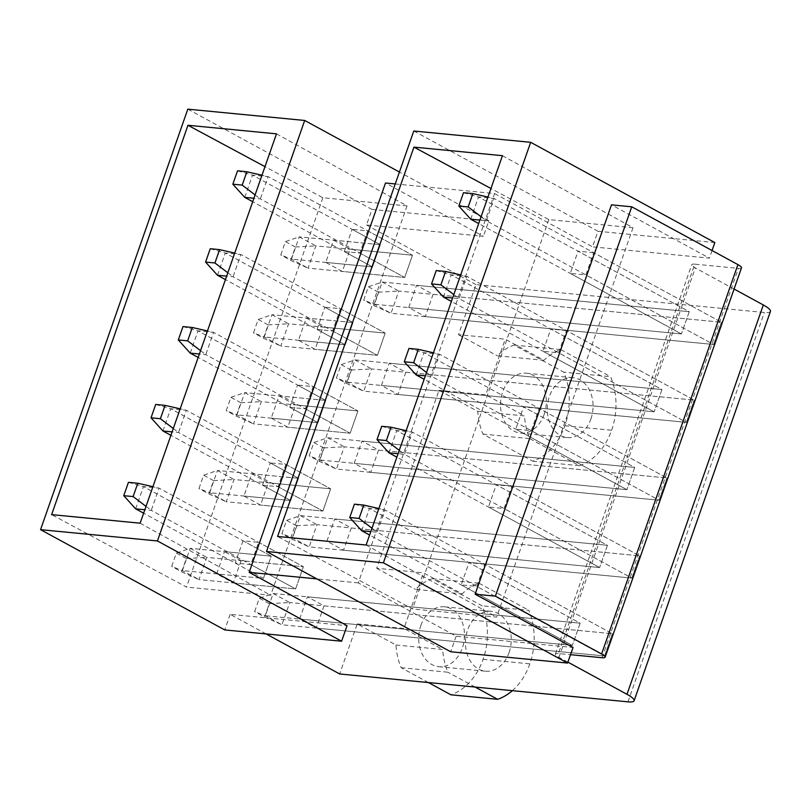 <?xml version="1.0" encoding="UTF-8"?>
<svg xmlns="http://www.w3.org/2000/svg" width="811" height="811" viewBox="0 0 811 811"><rect width="100%" height="100%" fill="white"/><g stroke="black" fill="none" stroke-linecap="round" stroke-linejoin="round"><path stroke-width="0.61" stroke-dasharray="4.05 3.04" d="M187.807 109.161L371.965 209.431L366.511 225.002L483.397 236.305L385.509 183.002M371.965 209.431L488.851 220.724L483.397 236.305M488.851 220.724L399.417 172.033M276.48 133.835L407.031 205.893L322.879 197.752L264.984 166.65M413.782 131.007L597.95 231.267L592.496 246.848L709.382 258.141L611.484 204.848M597.95 231.267L714.836 242.57M712.048 250.528L709.382 258.141M502.455 155.682L633.006 227.729L548.854 219.599L490.959 188.497M266.13 633.928L230.172 614.353L347.057 625.646M567.903 662.141L558.951 657.275A12.033 2.403 19.3 0 1 555.393 654.051A12.033 2.403 19.3 0 1 558.455 653.514L570.518 654.68M395.241 183.945L494.609 193.555L358.259 582.896L456.147 636.189L573.032 647.492M358.259 582.896L316.848 578.892M322.879 197.752L186.53 587.103L51.62 514.63M407.031 205.893L270.681 595.233L186.53 587.103M344.31 251.582L359.891 253.083L367.677 230.841L352.096 229.331L380.298 244.689L372.513 266.931L380.298 244.689L333.544 240.168L325.758 262.419L372.513 266.931L344.31 251.582L352.096 229.331M317.04 329.448L332.622 330.959L340.407 308.707L324.826 307.197L353.028 322.555L345.243 344.807L353.028 322.555L306.274 318.034L298.489 340.285L345.243 344.807L317.04 329.448L324.826 307.197M289.77 407.315L305.352 408.825L313.147 386.573L297.556 385.073L325.758 400.421L317.973 422.673L325.758 400.421L279.004 395.91L271.219 418.152L317.973 422.673L289.77 407.315L297.556 385.073M262.5 485.191L278.082 486.691L285.877 464.45L270.286 462.939L298.499 478.297L290.703 500.549L298.499 478.297L251.745 473.776L243.949 496.028L290.703 500.549L262.5 485.191L270.286 462.939M243.016 540.805L235.231 563.057L250.812 564.568L258.608 542.316L243.016 540.805L271.229 556.164L263.433 578.415L271.229 556.164L224.475 551.642L241.06 560.675L303.395 566.707L258.608 542.316M140.131 523.186L270.681 595.233M548.854 219.599L412.505 608.949L277.595 536.466M633.006 227.729L496.656 617.08L412.505 608.949M593.662 252.677L578.071 251.177L689.238 311.698L681.443 333.939L689.238 311.698L416.509 285.33L433.094 294.363L721.415 322.231L593.662 252.677L585.866 274.929L570.285 273.419L578.071 251.177M566.392 330.553L550.801 329.043L661.969 389.564L654.173 411.816L661.969 389.564L389.239 363.206L405.824 372.239L694.145 400.107L566.392 330.553L558.597 352.795L543.015 351.295L550.801 329.043M539.122 408.42L523.531 406.909L634.699 467.43L626.903 489.682L634.699 467.43L361.97 441.072L378.555 450.105L666.875 477.973L539.122 408.42L531.327 430.671L515.745 429.161L523.531 406.909M511.853 486.286L496.261 484.785L607.429 545.306L599.633 567.548L607.429 545.306L334.7 518.939L351.285 527.971L639.605 555.839L511.853 486.286L504.057 508.538L488.475 507.027L496.261 484.785M484.583 564.162L468.991 562.652L580.159 623.172L572.363 645.424L580.159 623.172L307.43 596.815L324.015 605.847L612.335 633.715L484.583 564.162L476.787 586.404L461.206 584.903L468.991 562.652M366.106 545.022L496.656 617.08M741.497 267.843A12.033 2.403 19.3 0 1 738.436 268.38L694.804 264.163L558.455 653.514M734.077 289.03L695.301 267.924A12.033 2.403 19.3 0 1 691.742 264.7A12.033 2.403 19.3 0 1 694.804 264.163M770.45 311.404A24.056 4.815 19.3 0 1 764.337 312.488L476.016 284.62L458.489 334.679L505.243 339.201L543.978 360.287L497.224 355.776A60.318 45.801 -84.5 0 1 514.103 345.091L563.878 372.188A60.156 45.669 -84.5 0 1 564.892 425.724A60.156 45.669 -84.5 0 1 532.715 461.185L482.94 434.088A60.318 45.801 -84.5 0 1 477.75 411.39L439.004 390.304L376.679 568.288L423.433 572.809L462.169 593.895L415.414 589.384A60.318 45.801 -84.5 0 1 432.293 578.699L482.069 605.797A60.156 45.669 -84.5 0 1 483.082 659.333A60.156 45.669 -84.5 0 1 450.906 694.794M439.004 390.304L485.759 394.815L505.243 339.201M428.411 682.548L401.131 667.696A60.318 45.801 -84.5 0 1 395.94 644.998L357.205 623.912L339.667 673.971M357.205 623.912L403.959 628.434L423.433 572.809M494.609 193.555L592.496 246.848M366.511 225.002L476.016 284.62M456.147 636.189L450.693 651.77M458.489 334.679L497.224 355.776M376.679 568.288L415.414 589.384M230.172 614.353L224.718 629.924M420.858 625.453A30.078 22.83 -84.5 0 1 444.499 606.81A30.078 22.83 -84.5 0 1 462.341 648.04A30.078 22.83 -84.5 0 1 438.71 666.683A30.078 22.83 -84.5 0 1 420.858 625.453M324.015 605.847L316.229 628.089L299.634 619.057L307.43 596.815M251.745 473.776L268.329 482.809L260.544 505.06L243.949 496.028M351.285 527.971L343.499 550.223L326.904 541.19L334.7 518.939M279.004 395.91L295.599 404.942L287.814 427.184L271.219 418.152M378.555 450.105L370.769 472.357L354.174 463.324L361.97 441.072M306.274 318.034L322.869 327.066L315.084 349.318L298.489 340.285M405.824 372.239L398.039 394.481L381.444 385.448L389.239 363.206M333.544 240.168L350.139 249.2L342.343 271.452L325.758 262.419M433.094 294.363L425.309 316.614L408.714 307.582L416.509 285.33M241.06 560.675L233.274 582.927L216.679 573.894L224.475 551.642M544.151 414.431A30.078 22.83 -84.5 0 1 520.52 433.074A30.078 22.83 -84.5 0 1 502.668 391.845A30.078 22.83 -84.5 0 1 526.298 373.202A30.078 22.83 -84.5 0 1 544.151 414.431M425.309 316.614L713.619 344.482L721.415 322.231L713.619 344.482L585.866 274.929M570.285 273.419L681.443 333.939L408.714 307.582M367.677 230.841L412.475 255.222L404.689 277.474L412.475 255.222L350.139 249.2M359.891 253.083L404.689 277.474L342.343 271.452M398.039 394.481L686.349 422.349L694.145 400.107L686.349 422.349L558.597 352.795M543.015 351.295L654.173 411.816L381.444 385.448M340.407 308.707L385.205 333.098L377.419 355.34L385.205 333.098L322.869 327.066M332.622 330.959L377.419 355.34L315.084 349.318M370.769 472.357L659.079 500.225L666.875 477.973L659.079 500.225L531.327 430.671M515.745 429.161L626.903 489.682L354.174 463.324M313.147 386.573L357.935 410.964L350.149 433.216L357.935 410.964L295.599 404.942M305.352 408.825L350.149 433.216L287.814 427.184M343.499 550.223L631.81 578.091L639.605 555.839L631.81 578.091L504.057 508.538M488.475 507.027L599.633 567.548L326.904 541.19M285.877 464.45L330.665 488.83L322.879 511.082L330.665 488.83L268.329 482.809M278.082 486.691L322.879 511.082L260.544 505.06M316.229 628.089L604.54 655.957L612.335 633.715L604.54 655.957L476.787 586.404M461.206 584.903L572.363 645.424L299.634 619.057M235.231 563.057L263.433 578.415L216.679 573.894M233.274 582.927L295.61 588.948L303.395 566.707L295.61 588.948L250.812 564.568M514.103 345.091L560.857 349.612A60.318 45.801 95.5 0 0 543.978 360.287M477.75 411.39L524.504 415.911L485.759 394.815M482.94 434.088L529.695 438.609A60.318 45.801 95.5 0 1 524.504 415.911M532.715 461.185L579.47 465.707L529.695 438.609M579.47 465.707A60.156 45.669 95.5 0 0 611.646 430.235A60.156 45.669 95.5 0 0 610.632 376.709L563.878 372.188M560.857 349.612L610.632 376.709M590.905 418.952A30.078 22.83 95.5 0 0 573.053 377.723A30.078 22.83 95.5 0 0 549.422 396.366A30.078 22.83 95.5 0 0 567.274 437.595A30.078 22.83 95.5 0 0 590.905 418.952M432.293 578.699L479.048 583.221A60.318 45.801 95.5 0 0 462.169 593.895M395.94 644.998L442.694 649.52L403.959 628.434M401.131 667.696L447.885 672.218A60.318 45.801 95.5 0 1 442.694 649.52M475.165 687.069L447.885 672.218M512.349 690.658A60.156 45.669 95.5 0 0 529.836 663.844A60.156 45.669 95.5 0 0 528.823 610.318L482.069 605.797M479.048 583.221L528.823 610.318M509.095 652.561A30.078 22.83 95.5 0 0 491.253 611.332A30.078 22.83 95.5 0 0 467.612 629.975A30.078 22.83 95.5 0 0 485.465 671.204A30.078 22.83 95.5 0 0 509.095 652.561M481.065 216.74L486.316 220.734L494.112 198.482L721.415 322.231L398.809 291.048L391.024 313.299L713.619 344.482L486.316 220.734L479.889 220.105M470.735 219.223L478.531 196.972L689.238 311.698L382.214 282.015L374.429 304.267L681.443 333.939L478.683 223.552M463.497 192.694L478.531 196.972L494.112 198.482L487.958 197.073M373.678 305.534L378.352 292.193L368.397 286.77L363.723 300.121L374.429 304.267L391.024 313.299L373.678 305.534L363.723 300.121M378.352 292.193L398.809 291.048L382.214 282.015L368.397 286.77M244.76 197.377L252.545 175.135L380.298 244.689L299.259 236.853L291.473 259.104L372.513 266.931L252.708 201.706M255.09 194.904L260.341 198.888L268.137 176.636L412.475 255.222L315.854 245.885L308.058 268.137L404.689 277.474L260.341 198.888L253.914 198.269M237.511 170.847L252.545 175.135L268.137 176.636L261.983 175.227M290.713 260.372L295.397 247.02L285.442 241.607L280.758 254.948L291.473 259.104L308.058 268.137L290.713 260.372L280.758 254.948M295.397 247.02L315.854 245.885L299.259 236.853L285.442 241.607M453.805 294.616L459.046 298.6L466.842 276.348L694.145 400.107L371.539 368.924L363.754 391.166L686.349 422.349L459.046 298.6L452.619 297.982M443.465 297.09L451.261 274.848L661.969 389.564L354.944 359.891L347.159 382.133L654.173 411.816L451.413 301.418M436.227 270.56L451.261 274.848L466.842 276.348L460.689 274.939M346.409 383.41L351.082 370.059L341.127 364.636L336.453 377.987L347.159 382.133L363.754 391.166L346.409 383.41L336.453 377.987M351.082 370.059L371.539 368.924L354.944 359.891L341.127 364.636M217.49 275.253L225.276 253.002L353.028 322.555L271.989 314.719L264.204 336.97L345.243 344.807L225.438 279.582M227.82 272.77L233.071 276.754L240.867 254.512L385.205 333.098L288.584 323.761L280.788 346.003L377.419 355.34L233.071 276.754L226.644 276.135M210.252 248.724L225.276 253.002L240.867 254.512L234.714 253.093M263.443 338.238L268.127 324.897L258.172 319.473L253.488 332.824L264.204 336.97L280.788 346.003L263.443 338.238L253.488 332.824M268.127 324.897L288.584 323.761L271.989 314.719L258.172 319.473M426.535 372.482L431.776 376.466L439.572 354.225L666.875 477.973L344.269 446.79L336.484 469.042L659.079 500.225L431.776 376.466L425.349 375.848M416.195 374.966L423.991 352.714L634.699 467.43L327.685 437.758L319.889 460.009L626.903 489.682L424.143 379.295M408.957 348.436L423.991 352.714L439.572 354.225L433.419 352.805M319.139 461.277L323.812 447.925L313.857 442.512L309.184 455.853L319.889 460.009L336.484 469.042L319.139 461.277L309.184 455.853M323.812 447.925L344.269 446.79L327.685 437.758L313.857 442.512M190.22 353.12L198.006 330.868L325.758 400.421L244.719 392.595L236.934 414.837L317.973 422.673L198.168 357.448M200.55 350.636L205.801 354.63L213.597 332.378L357.935 410.964L261.314 401.627L253.519 423.879L350.149 433.216L205.801 354.63L199.374 354.001M182.982 326.59L198.006 330.868L213.597 332.378L207.444 330.969M236.183 416.114L240.857 402.763L230.902 397.339L226.228 410.69L236.934 414.837L253.519 423.879L236.183 416.114L226.228 410.69M240.857 402.763L261.314 401.627L244.719 392.595L230.902 397.339M399.265 450.348L404.507 454.342L412.302 432.091L639.605 555.839L317 524.656L309.214 546.908L631.81 578.091L404.507 454.342L398.079 453.714M388.925 452.832L396.721 430.58L607.429 545.306L300.415 515.624L292.619 537.875L599.633 567.548L396.873 457.161M381.687 426.302L396.721 430.58L412.302 432.091L406.149 430.682M291.869 539.143L296.542 525.802L286.587 520.378L281.914 533.729L292.619 537.875L309.214 546.908L291.869 539.143L281.914 533.729M296.542 525.802L317 524.656L300.415 515.624L286.587 520.378M162.95 430.986L170.736 408.744L298.499 478.297L217.449 470.461L209.664 492.713L290.703 500.549L170.898 435.314M173.28 428.512L178.532 432.496L186.327 410.244L330.665 488.83L234.044 479.494L226.249 501.745L322.879 511.082L178.532 432.496L172.104 431.878M155.712 404.456L170.736 408.744L186.327 410.244L180.174 408.835M208.914 493.98L213.587 480.629L203.632 475.216L198.959 488.567L209.664 492.713L226.249 501.745L208.914 493.98L198.959 488.567M213.587 480.629L234.044 479.494L217.449 470.461L203.632 475.216M371.996 528.225L377.237 532.209L385.032 509.957L612.335 633.715L289.73 602.532L281.944 624.774L604.54 655.957L377.237 532.209L370.809 531.59M361.655 530.698L369.451 508.456L580.159 623.172L273.145 593.5L265.349 615.742L572.363 645.424L369.603 535.027M354.417 504.168L369.451 508.456L385.032 509.957L378.879 508.548M264.599 617.019L269.272 603.668L259.317 598.244L254.644 611.595L265.349 615.742L281.944 624.774L264.599 617.019L254.644 611.595M269.272 603.668L289.73 602.532L273.145 593.5L259.317 598.244M135.68 508.862L143.466 486.61L271.229 556.164L190.179 548.327L182.394 570.579L263.433 578.415L143.628 513.191M146.01 506.378L151.262 510.362L159.057 488.121L303.395 566.707L206.775 557.37L198.989 579.612L295.61 588.948L151.262 510.362L144.834 509.744M128.442 482.332L143.466 486.61L159.057 488.121L152.904 486.701M181.644 571.846L186.317 558.505L176.362 553.082L171.689 566.433L182.394 570.579L198.989 579.612L181.644 571.846L171.689 566.433M186.317 558.505L206.775 557.37L190.179 548.327L176.362 553.082M602.086 657.731L738.436 268.38M558.951 657.275L695.301 267.924M627.988 701.839L764.337 312.488M564.892 425.724L611.646 430.235M483.082 659.333L529.836 663.844M555.393 654.051L691.742 264.7M526.298 373.202L573.053 377.723M520.52 433.074L567.274 437.595M444.499 606.81L491.253 611.332M438.71 666.683L485.465 671.204"/><path stroke-width="1.22" d="M399.417 172.033L304.693 120.464L187.807 109.161L40.55 529.664L224.718 629.924L341.603 641.227L157.435 540.957L40.55 529.664M264.984 166.65L187.97 125.279L51.62 514.63L140.131 523.186L276.48 133.835L187.97 125.279M530.668 142.3L383.41 562.804L266.525 551.5L413.782 131.007L530.668 142.3L714.836 242.57L712.048 250.528M490.959 188.497L413.945 147.126L277.595 536.466L366.106 545.022L502.455 155.682L413.945 147.126M341.603 641.227L347.057 625.646L249.159 572.353L316.848 578.892M266.13 633.928L339.667 673.971L627.988 701.839A24.056 4.815 19.3 0 0 634.101 700.755L770.45 311.404A24.056 4.815 19.3 0 0 763.323 304.966L734.077 289.03M763.323 304.966L626.984 694.307A24.056 4.815 19.3 0 1 634.101 700.755M626.984 694.307L567.903 662.141M570.518 654.68L602.086 657.731A12.033 2.403 19.3 0 0 605.148 657.184L741.497 267.843A12.033 2.403 19.3 0 0 737.929 264.619L631.749 206.805L495.399 596.156L475.145 594.199L573.032 647.492L567.578 663.063L383.41 562.804M737.929 264.619L601.59 653.97A12.033 2.403 19.3 0 1 605.148 657.184M601.59 653.97L495.399 596.156M395.241 183.945L385.509 183.002L249.159 572.353M631.749 206.805L611.484 204.848L475.145 594.199M266.525 551.5L450.693 651.77L567.578 663.063M475.165 687.069L497.66 699.315L450.906 694.794L428.411 682.548M304.693 120.464L157.435 540.957M497.66 699.315A60.156 45.669 95.5 0 0 512.349 690.658M479.889 220.105L470.735 219.223L478.683 223.552M468.17 206.947L472.843 193.596L463.497 192.694L458.823 206.045L468.17 206.947L481.065 216.74M470.735 219.223L458.823 206.045M487.958 197.073L472.843 193.596M253.914 198.269L244.76 197.377L252.708 201.706M242.195 185.101L246.868 171.76L237.511 170.847L232.838 184.198L242.195 185.101L255.09 194.904M244.76 197.377L232.838 184.198M261.983 175.227L246.868 171.76M452.619 297.982L443.465 297.09L451.413 301.418M440.9 284.813L445.574 271.462L436.227 270.56L431.553 283.911L440.9 284.813L453.805 294.616M443.465 297.09L431.553 283.911M460.689 274.939L445.574 271.462M226.644 276.135L217.49 275.253L225.438 279.582M214.925 262.977L219.599 249.626L210.252 248.724L205.568 262.075L214.925 262.977L227.82 272.77M217.49 275.253L205.568 262.075M234.714 253.093L219.599 249.626M425.349 375.848L416.195 374.966L424.143 379.295M413.63 362.689L418.304 349.338L408.957 348.436L404.284 361.777L413.63 362.689L426.535 372.482M416.195 374.966L404.284 361.777M433.419 352.805L418.304 349.338M199.374 354.001L190.22 353.12L198.168 357.448M187.655 340.843L192.329 327.492L182.982 326.59L178.298 339.941L187.655 340.843L200.55 350.636M190.22 353.12L178.298 339.941M207.444 330.969L192.329 327.492M398.079 453.714L388.925 452.832L396.873 457.161M386.36 440.555L391.034 427.204L381.687 426.302L377.014 439.653L386.36 440.555L399.265 450.348M388.925 452.832L377.014 439.653M406.149 430.682L391.034 427.204M172.104 431.878L162.95 430.986L170.898 435.314M160.385 418.709L165.059 405.368L155.712 404.456L151.028 417.807L160.385 418.709L173.28 428.512M162.95 430.986L151.028 417.807M180.174 408.835L165.059 405.368M370.809 531.59L361.655 530.698L369.603 535.027M359.091 518.422L363.764 505.071L354.417 504.168L349.744 517.519L359.091 518.422L371.996 528.225M361.655 530.698L349.744 517.519M378.879 508.548L363.764 505.071M144.834 509.744L135.68 508.862L143.628 513.191M133.116 496.585L137.789 483.234L128.442 482.332L123.759 495.683L133.116 496.585L146.01 506.378M135.68 508.862L123.759 495.683M152.904 486.701L137.789 483.234"/></g></svg>
